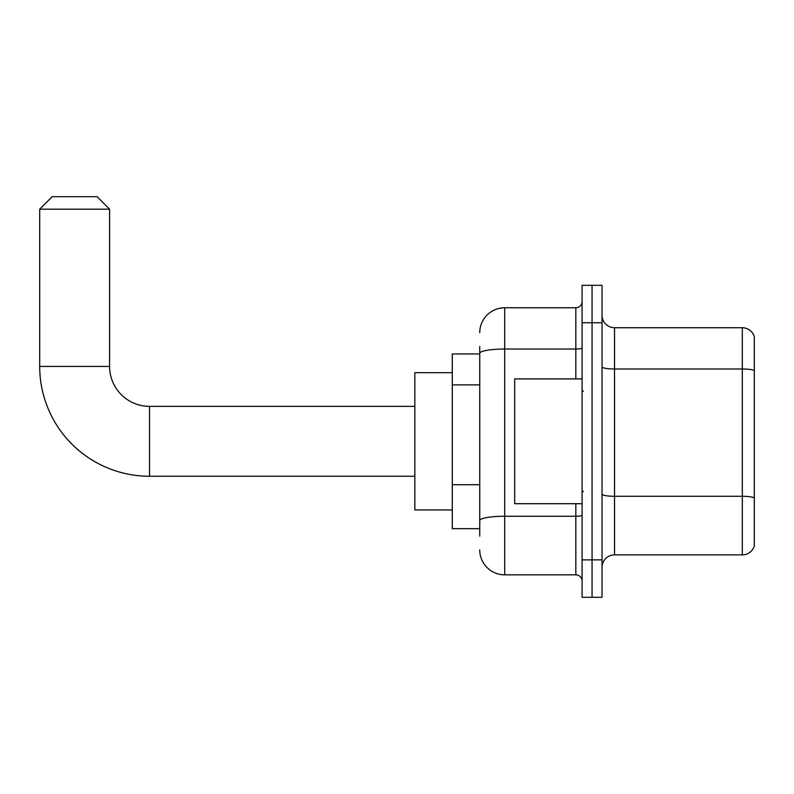 <?xml version="1.0" encoding="UTF-8"?>
<svg xmlns="http://www.w3.org/2000/svg" width="794" height="794" viewBox="0 0 794 794"><rect width="100%" height="100%" fill="white"/><g stroke="black" fill="none" stroke-linecap="round" stroke-linejoin="round"><path stroke-width="1.19" d="M479.745 377.398L479.745 346.452L479.745 353.945L452.282 353.945L452.282 528.665L479.745 528.665M479.745 536.149L479.745 346.452M479.745 332.726A24.961 24.961 0 0 1 504.706 307.764L504.706 574.836L575.839 574.836A6.243 6.243 0 0 1 582.081 581.079A6.243 6.243 0 0 0 575.839 574.836L575.839 503.704M582.081 559.859L582.081 597.306L592.066 597.306L592.066 559.859L592.066 597.306L602.041 597.306L602.041 559.859L592.066 559.859L592.066 322.741L592.066 559.859L582.081 559.859L582.081 322.741L592.066 322.741L592.066 285.304L592.066 322.741L602.041 322.741L602.041 559.859M602.041 322.741L602.041 285.304L582.081 285.304L582.081 322.741M504.706 307.764L575.839 307.764A6.243 6.243 0 0 0 582.081 301.531M479.745 524.923L479.745 492.211M504.706 574.836A24.961 24.961 0 0 1 479.745 549.875M602.041 567.353A12.476 12.476 0 0 1 614.526 554.867L742.321 554.867L742.321 327.733L614.526 327.733A12.476 12.476 0 0 1 602.041 315.258A12.476 12.476 0 0 0 614.526 327.733L614.526 554.867M754.3 336.725A12.476 12.476 0 0 0 742.321 327.733A12.476 12.476 0 0 1 754.3 336.725L754.3 545.885A12.476 12.476 0 0 1 742.321 554.867M414.845 476.251L149.52 476.251L149.52 406.359A39.938 39.938 0 0 1 109.592 366.421L109.592 209.179L39.7 209.179L52.176 196.694L97.106 196.694L109.592 209.179M149.52 476.251A109.82 109.82 0 0 1 39.7 366.421L39.7 209.179M414.845 406.359L149.52 406.359A39.938 39.938 0 0 1 109.592 366.421L39.7 366.421M452.282 372.664L414.845 372.664L414.845 509.946L452.282 509.946M582.081 378.907L514.681 378.907L514.681 503.704L582.081 503.704M479.745 384.882L452.282 384.882M479.745 484.717L452.282 484.717M582.081 515.167A6.243 1.082 0 0 1 575.839 516.249L504.706 516.249A24.961 4.337 180 0 0 479.745 520.586M479.745 353.35A24.961 4.337 180 0 1 504.706 349.023L575.839 349.023L575.839 307.764M575.839 378.907L575.839 349.023A6.243 1.082 0 0 0 582.081 347.941M754.3 370.55A12.476 2.164 180 0 0 742.321 368.992L614.526 368.992A12.476 2.164 -0 0 1 602.041 366.818M754.3 497.848A12.476 2.164 180 0 0 742.321 496.28L614.526 496.28A12.476 2.164 0 0 1 602.041 494.116M583.322 391.382L582.081 390.132M583.322 491.228L582.081 492.469"/></g></svg>
